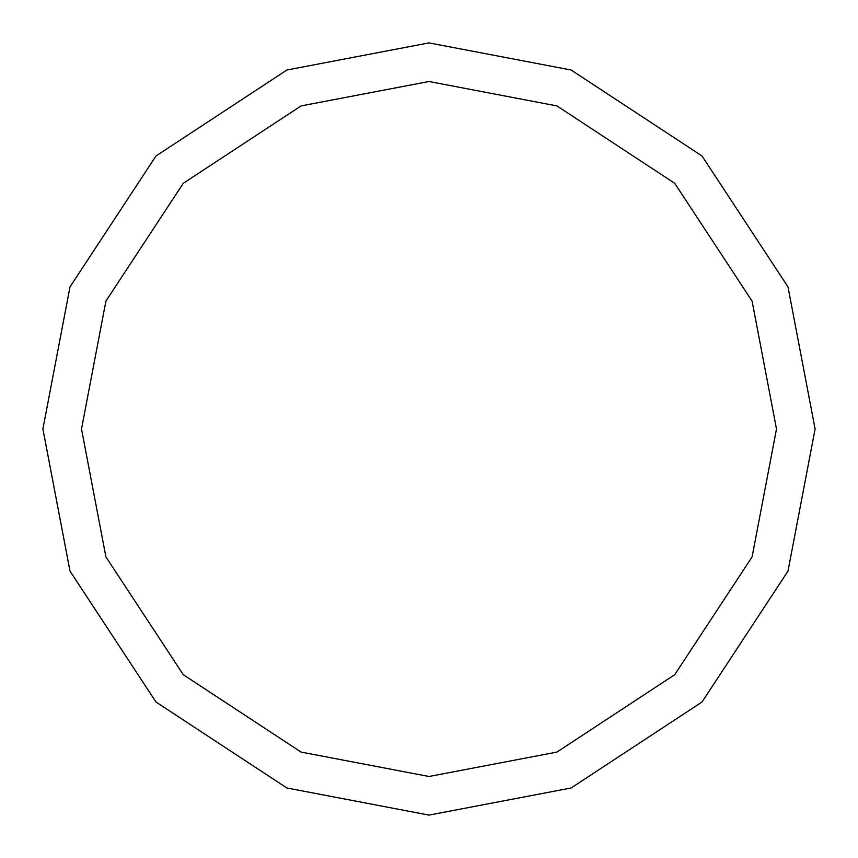 <?xml version="1.0" encoding="UTF-8"?>
<svg xmlns="http://www.w3.org/2000/svg" width="858" height="858" viewBox="0 0 858 858"><rect width="100%" height="100%" fill="white"/><g stroke="black" fill="none" stroke-linecap="round" stroke-linejoin="round"><path stroke-width="1.29" d="M42.9 429L70.013 286.883L155.984 155.984L286.883 70.013L429 42.9L571.117 70.013L702.016 155.984L787.987 286.883L815.1 429L787.987 571.117L702.016 702.016L571.117 787.987L429 815.1L286.883 787.987L155.984 702.016L70.013 571.117L42.9 429M81.51 429L105.909 301.094L183.29 183.29L301.094 105.909L429 81.51L556.906 105.909L674.71 183.29L752.091 301.094L776.49 429L752.091 556.906L674.71 674.71L556.906 752.091L429 776.49L301.094 752.091L183.29 674.71L105.909 556.906L81.51 429"/></g></svg>
